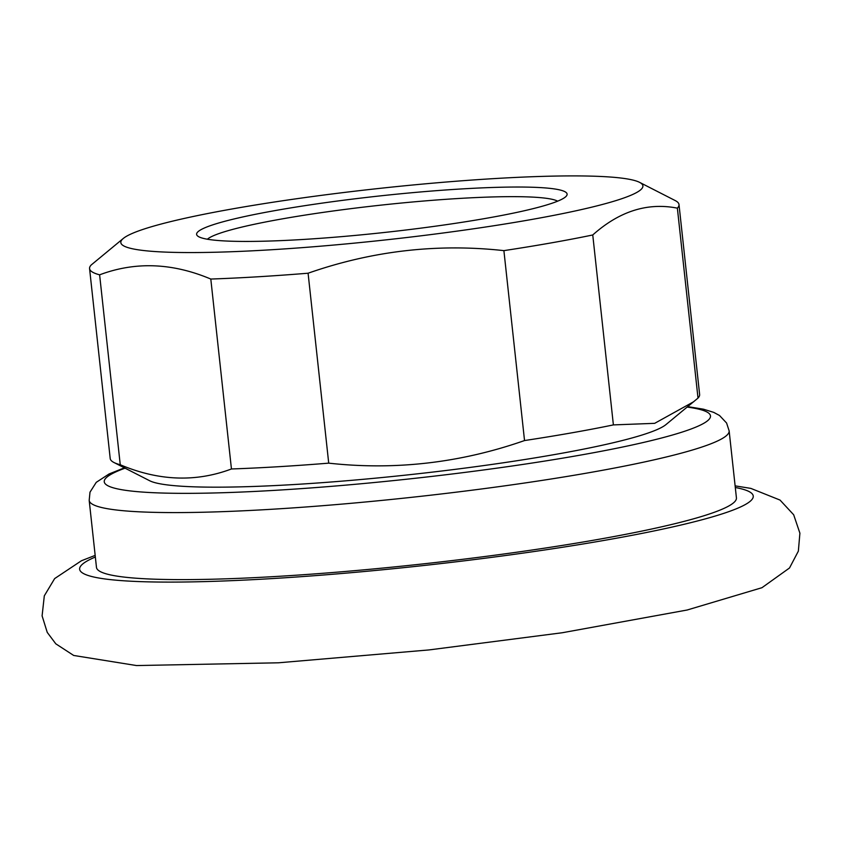 <?xml version="1.0" encoding="UTF-8"?>
<svg xmlns="http://www.w3.org/2000/svg" width="842" height="842" viewBox="0 0 842 842"><rect width="100%" height="100%" fill="white"/><g stroke="black" fill="none" stroke-linecap="round" stroke-linejoin="round"><path stroke-width="1.26" d="M729.14 430.851L736.424 497.885A321.855 31.796 173.8 0 1 278.586 576.328A321.855 31.796 173.8 0 1 96.472 567.403L89.189 500.369A321.855 31.796 173.8 0 0 271.303 509.294A321.855 31.796 173.8 0 0 729.14 430.851L726.593 423.021L719.521 415.495L713.742 412.38L703.512 409.201L687.767 406.633M302.046 239.528A186.335 18.408 173.8 0 1 197.723 236.076A186.335 18.408 173.8 0 1 274.555 210.679A186.335 18.408 173.8 0 1 461.669 188.934A186.335 18.408 173.8 0 1 566.392 196.018A186.335 18.408 173.8 0 1 302.046 239.528M557.636 201.175A177.873 17.566 -6.2 0 0 458.953 198.47A177.873 17.566 -6.2 0 0 207.374 239.223M113.954 462.5A296.447 29.281 -6.2 0 0 120.248 464.752L99.619 274.829A296.447 29.281 173.8 0 1 89.568 268.587L110.207 458.522A296.447 29.281 -6.2 0 0 113.954 462.5L149.644 480.729A262.567 25.934 -6.2 0 0 294.879 484.487A262.567 25.934 -6.2 0 0 665.885 424.652L698.007 398.087A296.447 29.281 -6.2 0 0 699.628 394.488L678.999 204.553A296.447 29.281 173.8 0 1 677.368 208.153C647.561 202.28 619.354 211.216 592.757 234.971A296.447 29.281 173.8 0 1 503.895 250.632C437.398 243.306 372.132 250.832 308.088 273.218A296.447 29.281 173.8 0 1 257.305 276.818A296.447 29.281 173.8 0 1 210.805 279.049L231.445 468.973A296.447 29.281 -6.2 0 0 277.944 466.742A296.447 29.281 -6.2 0 0 328.717 463.153C395.224 470.478 460.49 462.942 524.534 440.555A296.447 29.281 -6.2 0 0 613.386 424.905L654.676 423.337L693.84 401.634M269.387 249.874A262.567 25.934 -6.2 0 0 538.343 218.278A262.567 25.934 -6.2 0 0 639.562 182.346A262.567 25.934 -6.2 0 0 494.328 178.588A262.567 25.934 -6.2 0 0 123.321 238.433A262.567 25.934 -6.2 0 0 269.387 249.874M639.562 182.346L675.242 200.585A296.447 29.281 173.8 0 1 678.999 204.553M677.368 208.153L698.007 398.087M503.895 250.632L524.534 440.555M613.386 424.905L592.757 234.971M328.717 463.153L308.088 273.218M89.568 268.587A296.447 29.281 173.8 0 1 91.199 264.988L123.321 238.433M120.248 464.752C158.706 480.971 195.776 482.371 231.445 468.973M210.805 279.049C172.357 262.83 135.288 261.43 99.619 274.829M125.058 468.173A304.92 30.123 -6.2 0 0 276.744 490.233A304.92 30.123 -6.2 0 0 616.197 448.344A304.92 30.123 -6.2 0 0 687.198 407.096M735.298 487.497A338.8 33.47 173.8 0 1 640.278 533.723A338.8 33.47 173.8 0 1 271.334 578.633A338.8 33.47 173.8 0 1 95.346 557.015M95.167 555.383L81.432 560.751L54.656 578.58L44.31 595.831L42.1 615.881L47.247 632.395L55.793 643.814L73.696 655.465L136.53 665.559L278.418 662.801L428.988 649.929L562.151 632.763L687.156 610.008L761.968 587.695L789.512 567.982L798.353 551.142L799.9 533.197L793.669 514.767L780.018 500.064L750.832 488.392L735.119 485.866M124.406 467.836L109.081 473.962L96.251 482.34L89.999 492.181L89.189 500.369"/></g></svg>
